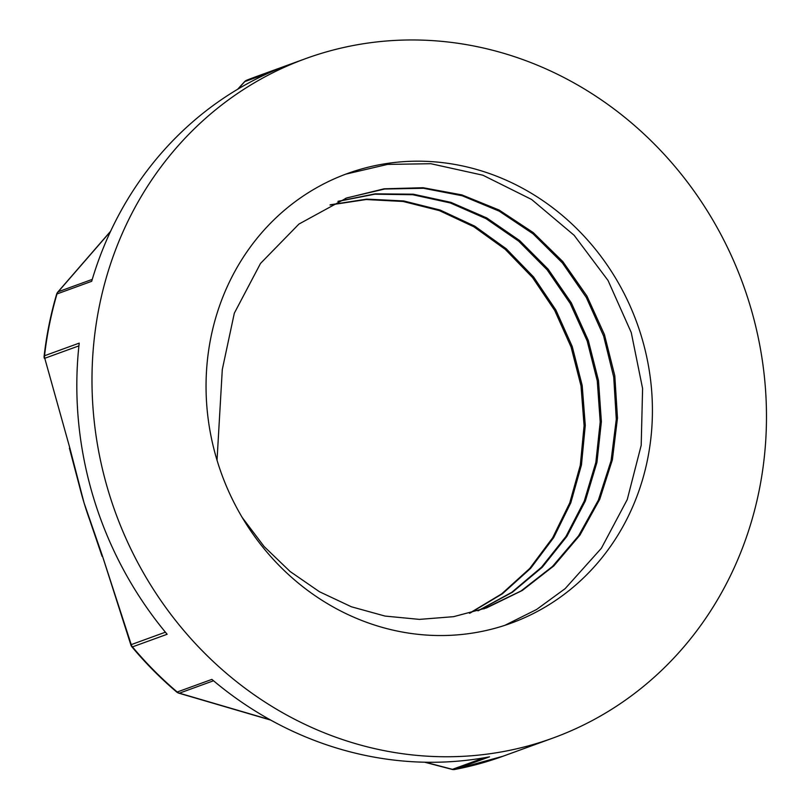 <?xml version="1.0" encoding="UTF-8"?>
<svg xmlns="http://www.w3.org/2000/svg" width="810" height="810" viewBox="0 0 810 810"><rect width="100%" height="100%" fill="white"/><g stroke="black" fill="none" stroke-linecap="round" stroke-linejoin="round"><path stroke-width="1.21" d="M242.261 517.56L264.121 546.527L290.112 571.506L319.505 591.766L351.439 606.791L385.064 616.076L419.428 619.387L453.57 616.673L486.537 607.915L522.288 590.48L553.837 565.906L579.97 535.076L599.764 499.243L612.4 459.716L617.483 418.031L614.8 375.8L604.452 334.601L586.926 296.025L562.828 261.589L533.172 232.531L499.092 210.023L461.902 194.906L423.083 187.718L384.122 188.811L346.528 198.035L298.93 224.066L260.516 263.422L234.323 313.186L222.294 369.522L217.029 460.232A239.254 220.978 70 0 0 511.039 623.194A239.254 220.978 70 0 0 651.179 385.438A239.254 220.978 70 0 0 347.429 173.532A239.254 220.978 70 0 0 217.029 460.232M470.083 613.089L502.433 593.76L530.621 568.357L553.645 537.678L570.797 502.818L581.458 464.96L585.276 425.382L582.188 385.449L572.245 346.538L555.852 309.957L533.598 276.969L506.209 248.741L474.711 226.142L440.154 210.053L403.744 200.951L366.778 199.128L330.531 204.738M478.345 610.699L512.416 592.252L542.295 567.223L566.868 536.412L585.326 501.025L596.96 462.308L601.385 421.656L598.489 380.548L588.313 340.494L571.344 302.899L548.147 269.183L519.605 240.529L486.8 217.961L450.897 202.358L413.252 194.197L375.253 193.833L338.286 201.255M345.718 174.16L387.555 164.41L430.809 163.711L482.892 175.213L531.623 199.483L574.128 235.285L608.037 280.473L631.253 332.535L642.583 388.486M642.593 388.567L641.196 445.318L627.244 499.578L601.385 548.249L565.167 588.627L536.514 609.535L504.913 625.31M469.415 613.261L501.653 593.892L529.73 568.478L552.643 537.81L569.713 502.99L580.304 465.203L584.091 425.695L581.003 385.843L571.08 347.024L554.739 310.503L532.555 277.567L505.258 249.358L473.84 226.77L439.395 210.62L403.076 201.467L366.181 199.533L329.994 205.001M477.92 610.831L511.809 592.292L541.525 567.192L565.977 536.443L584.273 501.076L595.846 462.439L600.21 421.899L597.274 380.902L587.169 340.949L570.22 303.477L547.135 269.801L518.714 241.188L486.01 218.639L450.259 202.935L412.735 194.724L374.817 194.197L337.922 201.417M483.904 608.857L521.002 590.996L552.46 566.484L578.593 535.815L598.377 500.124L611.074 460.748L616.288 419.226L613.727 377.106L603.602 335.978L586.298 297.452L562.434 262.966L533.041 233.796L499.173 211.137L462.186 195.767L423.519 188.285L384.639 189.024L347.065 197.843M79.329 485.676A328.516 303.426 70 0 0 79.674 487.053A328.516 303.426 70 0 0 84.058 502.888A328.516 303.426 70 0 0 89.505 519.433M237.938 89.08L244.762 81.607A5.974 1.62 -137.6 0 0 244.509 81.749A5.974 1.62 -137.6 0 0 244.468 81.8M165.412 632.185L131.24 644.618A5.974 0.557 -18.5 0 0 130.876 644.973A5.974 5.974 0 0 0 131.959 646.906A5.974 0.84 -39.9 0 0 132.465 646.886L167.133 634.271A361.523 333.902 70 0 1 79.218 343.126L44.54 355.742A5.974 1.083 -173.5 0 0 44.135 356.066C46.535 334.986 50.696 314.381 56.599 294.273A5.974 1.428 16.4 0 1 57.004 293.929L91.682 281.313A361.523 333.902 70 0 1 281.394 67.615L246.716 80.23A5.974 2.288 -111.8 0 0 246.696 80.241L246.696 80.241A5.974 2.288 -111.8 0 0 246.655 80.251M56.578 294.344A5.974 5.974 0 0 1 57.804 292.056A5.974 2.46 40.7 0 1 57.814 292.046A5.974 2.46 40.7 0 1 58.188 291.772A5.974 5.518 70 0 0 57.004 293.929A361.523 333.902 -110 0 0 44.54 355.742A5.974 5.518 70 0 0 44.773 358.283L69.852 448.062L44.773 358.283L78.914 345.87M262.045 717.569A5.974 2.086 -74 0 0 262.055 717.569A5.974 2.086 -74 0 0 262.541 717.549L179.405 693.178A5.974 2.329 106.6 0 1 178.858 693.178A5.974 2.329 106.6 0 1 178.848 693.178L270.732 720.1M270.094 719.746L262.541 717.549M484.167 757.796L452.446 769.338A5.974 5.518 70 0 0 454.845 769.449L489.524 756.834A361.523 333.902 70 0 1 211.886 679.387L177.218 692.013A361.523 333.902 -110 0 1 132.465 646.886A5.974 5.518 70 0 1 131.24 644.618L102.505 556.187L84.058 502.888L69.852 448.062M102.505 556.187L130.886 644.962M759.172 490.384A361.523 333.902 70 0 0 647.028 136.89A361.523 333.902 70 0 0 305.623 58.634A361.523 333.902 70 0 0 115.455 512.527A361.523 333.902 70 0 0 552.845 738.092A361.523 333.902 70 0 0 759.172 490.384M237.664 89.242L244.509 81.749A5.974 5.974 0 0 1 246.696 80.241L255.778 76.768A361.523 333.902 -110 0 0 246.716 80.23A5.974 5.518 70 0 0 244.762 81.607L270.125 72.374M92.249 279.379L58.188 291.772L110.474 231.538M178.848 693.178A5.974 5.974 0 0 1 176.691 692.013A5.974 1.205 130.3 0 0 177.218 692.013A5.974 5.518 70 0 0 179.405 693.178L213.516 680.764M424.653 762.21L452.101 769.399A5.974 1.488 -75.4 0 0 452.446 769.338L425.25 762.22M454.521 769.5A5.974 2.268 -100.7 0 0 454.714 769.49A5.974 2.268 -100.7 0 0 454.845 769.449A361.523 333.902 -110 0 0 503.01 756.226L454.714 769.49A5.974 5.974 0 0 1 452.101 769.399M345.354 198.47L346.538 198.045M57.864 291.995L110.626 231.215M79.674 487.053L69.407 448.173M44.145 355.995A5.974 5.974 0 0 0 44.307 358.303M89.545 519.534L102.131 556.419M176.691 692.013C160.582 678.324 145.668 663.289 131.959 646.906M503.01 756.226L552.845 738.092M255.778 76.768L305.623 58.634"/></g></svg>
